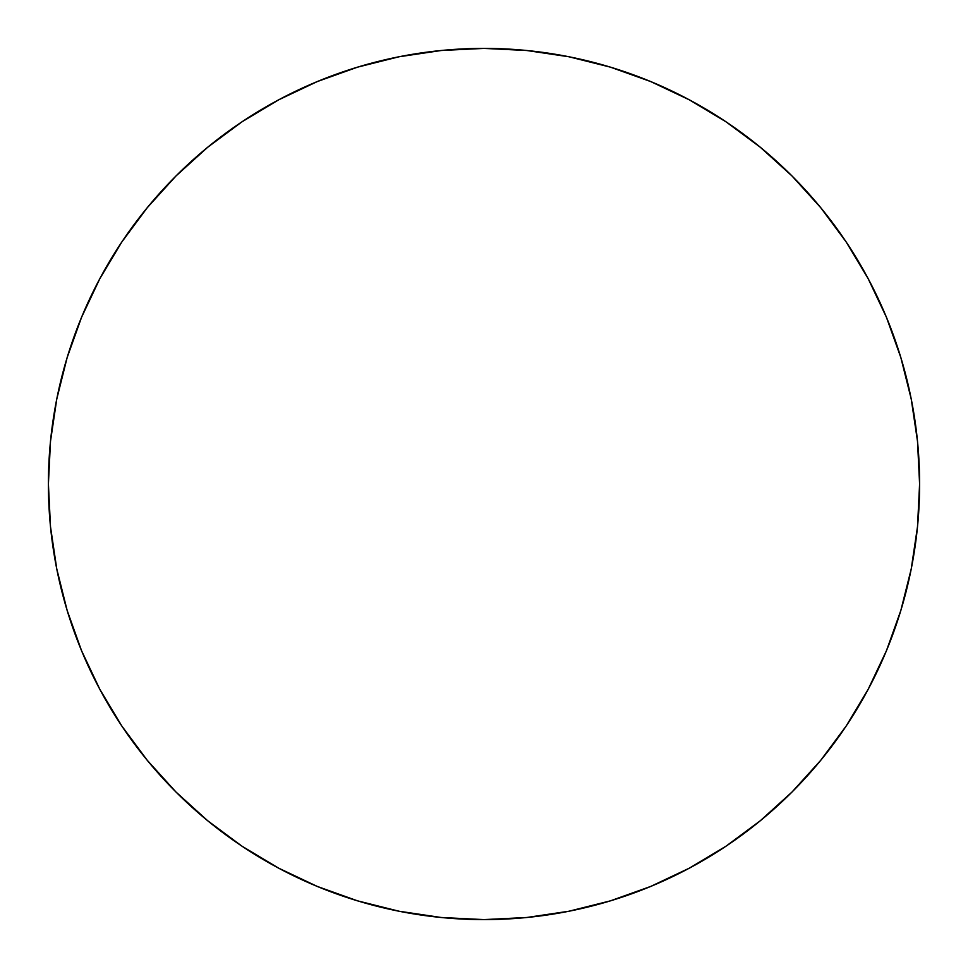<?xml version="1.0" encoding="UTF-8"?>
<svg xmlns="http://www.w3.org/2000/svg" width="968" height="968" viewBox="0 0 968 968"><rect width="100%" height="100%" fill="white"/><g stroke="black" fill="none" stroke-linecap="round" stroke-linejoin="round"><path stroke-width="1.45" d="M48.4 484A435.6 435.6 0 0 1 484 48.4A435.6 435.6 0 0 1 919.6 484A435.6 435.6 0 0 1 484 919.6A435.6 435.6 0 0 1 48.4 484L50.493 526.701L56.773 568.978L67.155 610.445L81.554 650.702L99.837 689.337L121.811 726.012L147.281 760.34L175.982 792.018L207.66 820.719L241.988 846.189L278.663 868.163L317.298 886.446L357.555 900.845L399.022 911.227L441.299 917.507L484 919.6L526.701 917.507L568.978 911.227L610.445 900.845L650.702 886.446L689.337 868.163L726.012 846.189L760.34 820.719L792.018 792.018L820.719 760.34L846.189 726.012L868.163 689.337L886.446 650.702L900.845 610.445L911.227 568.978L917.507 526.701L919.6 484L917.507 441.299L911.227 399.022L900.845 357.555L886.446 317.298L868.163 278.663L846.189 241.988L820.719 207.66L792.018 175.982L760.34 147.281L726.012 121.811L689.337 99.837L650.702 81.554L610.445 67.155L568.978 56.773L526.701 50.493L484 48.4L441.299 50.493L399.022 56.773L357.555 67.155L317.298 81.554L278.663 99.837L241.988 121.811L207.66 147.281L175.982 175.982L147.281 207.66L121.811 241.988L99.837 278.663L81.554 317.298L67.155 357.555L56.773 399.022L50.493 441.299L48.4 484M900.845 357.555L886.446 317.298M726.012 121.811L689.337 99.837M357.555 67.155L317.298 81.554M121.811 241.988L99.837 278.663M67.155 610.445L81.554 650.702M241.988 846.189L278.663 868.163M610.445 900.845L650.702 886.446M846.189 726.012L868.163 689.337"/></g></svg>
